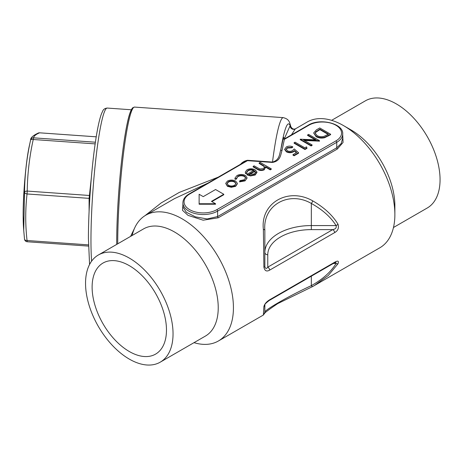<?xml version="1.0" encoding="UTF-8"?>
<svg xmlns="http://www.w3.org/2000/svg" width="463" height="463" viewBox="0 0 463 463"><rect width="100%" height="100%" fill="white"/><g stroke="black" fill="none" stroke-linecap="round" stroke-linejoin="round"><path stroke-width="0.69" d="M223.779 194.263L215.561 189.517L203.24 196.636L199.131 194.263L199.131 203.749L215.561 203.749L211.452 201.376L223.779 194.263L223.779 194.738L211.863 201.613M215.561 203.749L215.561 204.224L199.131 204.224L199.131 203.749M129.293 258.065A61.868 35.72 60 0 1 169.713 312.583A61.868 35.72 60 0 1 160.233 362.164A61.868 35.72 60 0 1 98.359 326.438A61.868 35.72 60 0 1 98.359 254.997A61.868 35.72 60 0 1 129.293 258.065M129.293 265.652A52.574 30.355 60 0 1 163.642 311.981A52.574 30.355 60 0 1 155.585 354.114A52.574 30.355 60 0 1 103.006 323.759A52.574 30.355 60 0 1 103.006 263.048A52.574 30.355 60 0 1 129.293 265.652M331.601 120.339L365.376 100.836A61.868 35.72 60 0 1 396.311 103.903A61.868 35.72 60 0 1 436.731 158.421A61.868 35.72 60 0 1 427.245 208.003L393.469 227.501M237.357 183.684L235.644 185.837L231.315 186.821L227.402 185.819L225.689 183.394L227.42 181.091C230.14 179.76 232.877 179.754 235.626 181.074L237.357 183.331M237.357 183.805L235.644 186.311L231.315 187.295L227.402 186.294L225.689 183.394M247.034 178.024L245.066 180.871L239.568 181.895L239.88 180.657L244.163 179.789L245.691 177.769L244.447 176.033L244.447 176.507C242.213 175.489 240.025 175.535 237.884 176.646L236.373 178.492M245.674 178.012L244.447 176.507M244.447 176.033C242.213 175.014 240.025 175.06 237.884 176.171L236.396 179.117L235.042 179.279L234.926 178.18L236.923 175.604C239.672 174.175 242.473 174.117 245.338 175.419L247.045 177.769L245.066 180.871M253.973 170.743C252.028 169.788 250.089 169.782 248.145 170.725L246.744 172.323M256.872 171.871L255.246 174.516L250.483 175.46L246.866 174.366L253.973 170.268C252.028 169.313 250.089 169.308 248.145 170.251L246.721 172.068L246.895 173.376L245.575 173.613L245.274 172.08L247.051 169.759C249.736 168.445 252.433 168.463 255.136 169.811L256.872 171.871L256.919 172.792M256.872 172.346L255.246 174.991L250.483 175.934L246.866 174.84L246.866 174.366M271.249 168.816L270.276 169.383L265.571 166.663L264.188 169.354C261.647 170.413 259.315 170.21 257.191 168.746L253.134 166.402L254.112 165.841L259.766 168.978L263.383 168.694L264.512 167.068L263.979 165.922L259.13 162.947L260.102 162.38L271.249 168.816L271.249 169.29L270.276 169.857L265.64 167.178M265.571 167.137L264.188 169.828C261.647 170.888 259.315 170.685 257.191 169.221L253.134 166.877L253.134 166.402M264.495 167.317L263.979 166.396L259.13 163.422L259.13 162.947M292.709 146.777L291.736 147.338L287.384 147.593L286.227 149.208L287.384 150.782C289.097 151.592 290.77 151.546 292.402 150.649L294.242 148.947L298.56 152.726L298.56 153.201L294.103 155.776L292.986 155.134L292.986 154.659L296.685 152.524L294.41 150.533L294.41 151.007L293.345 151.87C290.995 153.004 288.669 152.981 286.365 151.795L284.676 149.543L286.325 146.921C288.368 145.914 290.498 145.868 292.709 146.777L292.709 147.251L291.736 147.813L287.384 148.067L286.25 149.445M296.361 152.715L294.41 151.007M306.981 148.339L304.972 149.503L294.103 143.223L294.103 142.754L295.076 142.187L304.833 147.819L306.506 146.852L306.981 148.339M319.464 140.659L303.525 139.982L312.079 144.925L311.101 145.486L300.232 139.213L316.154 139.878L307.617 134.947L308.595 134.386L319.464 140.659L319.464 141.134L304.423 140.503M312.079 144.925L312.079 145.399L311.101 145.961L300.232 139.687L300.232 139.213M315.257 139.832L307.617 135.422L307.617 134.947M330.611 134.224L330.611 134.698L324.575 137.731C321.38 138.431 318.561 138.061 316.119 136.631L313.648 132.979L316.374 129.895L319.742 127.95L330.611 134.224L324.575 137.256C321.38 137.957 318.561 137.586 316.119 136.157L313.648 132.979M281.984 150.602C280.555 154.659 280.723 161.026 272.447 162.438L247.468 160.667L247.526 160.285L272.504 162.056C279.912 160.071 279.368 153.658 280.833 149.572A1.163 0.943 -168 0 0 281.984 150.602L284.375 139.357L285.659 138.616M132.134 235.499A72.622 41.925 60 0 1 145.776 215.214A72.622 41.925 60 0 1 182.081 218.808A72.622 41.925 60 0 1 229.521 282.8A72.622 41.925 60 0 1 218.391 340.994A72.622 41.925 60 0 1 194.009 342.661M342.701 134.438L343.066 142.448L337.33 149.028L218.2 217.807L203.141 220.191L188.036 215.37L182.48 210.295L182.902 205.068M208.032 183.041L174.476 198.639L145.776 215.214M291.412 134.901L295.29 128.922L307.212 122.006A72.622 41.925 60 0 1 343.523 125.6A72.622 41.925 60 0 1 343.523 125.606A72.622 41.925 60 0 1 394.875 214.543A72.622 41.925 60 0 1 379.834 247.786L312.756 286.493A2.905 0.943 61 0 1 312.739 286.504L277.731 303.606C267.915 310.204 263.511 313.613 264.506 313.821M338.002 224.219A2.905 1.499 148.5 0 1 336.069 225.568C336.699 227.744 335.6 229.092 332.764 229.619L267.764 267.151A2.905 1.678 60 0 1 269.75 270.074C266.59 271.92 264.639 270.901 263.887 267.012L263.372 229.393C260.241 202.944 288.293 186.861 312.756 200.878C324.222 207.534 332.637 215.318 338.002 224.219C339.084 227.912 338.002 230.69 334.755 232.548A2.905 1.678 -120 0 0 332.764 229.619L311.333 229.619A43.574 25.158 0 0 0 267.764 254.777L267.764 267.151C266.497 268.991 265.531 268.835 264.859 266.682L264.859 252.404A46.474 26.831 180 0 1 311.333 225.568L336.069 225.568C330.808 217.083 322.566 209.71 311.333 203.448C288.715 190.368 262.521 205.387 264.859 230.285L264.859 252.404A2.905 2.373 0 0 0 267.764 254.777M263.372 315.002L263.887 306.541C264.633 303.902 266.59 301.627 269.75 299.723A2.905 1.678 60 0 1 269.211 300.499L334.217 262.967A2.905 1.678 -120 0 0 334.755 262.191C338.002 260.397 339.084 260.918 338.002 263.748L328.25 275.491L314.279 285.63M295.29 128.922A3.484 3.455 51.2 0 1 290.139 125.629L290.787 126.515C289.375 121.109 288.628 119.072 283.269 117.631A87.142 8.67 94.1 0 0 272.504 162.056L272.447 162.438M130.607 236.379L134.635 228.039M144.977 215.694L161.211 202.898L179.256 192.429L218.223 177.155M240.575 164.249A1.163 0.347 42.8 0 1 240.569 164.243L240.569 164.243C242.398 162.148 244.719 160.829 247.526 160.285M39.673 132.823L39.644 132.806A2.905 2.905 0 0 0 38.307 133.031L38.307 133.031A2.905 2.842 67 0 1 39.615 132.817C35.854 134.363 33.845 136.041 33.602 137.835L33.243 139.502C29.482 156.569 27.473 173.758 27.23 191.074L27.051 193.962C25.291 209.357 25.291 224.873 27.051 240.517A2.905 1.644 173.9 0 1 24.516 239.163L24.516 239.163A2.905 1.644 173.9 0 1 24.51 239.111L23.729 230.395L24.51 192.139C24.77 174.644 26.796 157.298 30.581 140.11L29.296 146.007A49.634 4.937 94.1 0 0 23.156 215.422A49.634 4.937 94.1 0 0 23.52 227.559L23.723 230.395M343.523 125.6L351.122 129.993A61.868 35.72 60 0 1 394.875 205.769L394.875 214.543M98.359 254.997L143.547 228.907A61.868 35.72 60 0 1 174.482 231.975A61.868 35.72 60 0 1 214.901 286.493A61.868 35.72 60 0 1 205.416 336.074L160.233 362.164M95.401 142.216L33.602 137.835A2.905 2.894 -169.2 0 0 30.581 140.11A2.905 1.169 -167.9 0 1 33.243 139.502L95.158 143.889M96.235 136.816L39.615 132.817L96.229 136.828M89.978 195.484A2.905 1.198 6.7 0 1 89.272 195.473L27.23 191.074A2.905 1.221 -178.9 0 0 24.51 192.139A2.905 1.696 -173.8 0 0 27.051 193.962L89.099 198.361L89.099 211.29M88.468 244.875L27.051 240.517L27.23 241.738M269.211 300.499C266.057 302.941 264.599 304.376 264.842 304.816L264.859 312.473C262.527 311.153 288.617 296.071 311.333 285.636C322.566 279.38 330.808 272.007 336.069 263.516A2.905 1.499 31.5 0 0 338.002 263.748M264.859 312.473L264.859 304.764A2.905 2.558 -0 0 1 263.887 306.541M263.372 229.393A2.905 1.024 180 0 1 264.859 230.285L264.859 266.682A2.905 0.44 180 0 1 263.887 267.012M312.756 200.878A2.905 0.943 119 0 1 311.333 203.448L311.333 229.619M311.333 276.179L311.333 285.636A2.905 0.943 61 0 0 312.739 286.504L314.273 285.636M334.217 262.967L335.773 262.289L336.069 263.516L333.262 263.516M189.68 194.026A1.163 0.671 60 0 0 189.101 193.968L244.736 161.847L247.468 160.667L189.68 194.026A19.174 11.066 0 0 0 189.68 209.681A19.174 11.066 0 0 0 216.794 209.681L335.924 140.902A1.163 0.671 60 0 1 336.746 142.32L217.616 211.105A20.331 11.737 180 0 1 195.455 213.646A20.331 11.737 180 0 1 182.902 202.8L182.902 206.938L186.323 212.262L195.49 216.881L207.192 218.953L217.616 216.562L336.746 147.784L341.167 143.559L342.701 138.159L342.701 134.021A20.331 11.737 180 0 1 336.746 142.32L336.746 147.784A1.163 0.671 60 0 0 337.33 149.028M283.68 138.061C283.651 137.054 283.501 137.141 283.223 138.327A1.163 0.943 -168 0 0 284.375 139.357L308.809 125.247A1.163 0.671 -120 0 0 308.231 125.189C320.049 117.648 343.749 123.633 342.701 134.021M319.881 129.154L315.807 131.828L315.21 133.199L317.097 135.595C319.163 136.776 321.501 137.025 324.112 136.336L328.522 134.143L319.881 129.154L319.881 129.628L315.807 132.302L315.228 133.437M316.119 136.157L316.119 136.631M324.575 137.256L324.575 137.731M328.111 134.38L319.881 129.628M315.807 131.828L315.807 132.302M311.101 145.486L311.101 145.961M319.262 140.781L319.262 141.25M306.981 147.865L304.972 149.028L304.972 149.503M304.972 149.028L294.103 142.754M298.56 152.726L294.103 155.302L294.103 155.776M287.384 147.593L287.384 148.067M291.736 147.338L291.736 147.813M294.41 150.533L293.345 151.395C290.995 152.53 288.669 152.506 286.365 151.32L286.365 151.795M286.365 151.32L284.676 149.069M293.345 151.395L293.345 151.87M294.103 155.302L292.986 154.659M263.979 165.922L263.979 166.396M264.188 169.354L264.188 169.828M265.571 166.663L265.64 167.699M270.276 169.383L270.276 169.857M246.895 172.902L245.575 173.139L245.274 172.08M255.524 172.369L254.847 170.888L248.816 174.366L254.222 173.984L255.535 172.219M248.145 170.251L248.145 170.725M250.483 175.46L250.483 175.934M255.246 174.516L255.246 174.991M245.575 173.139L245.575 173.613M254.847 170.888L254.847 171.362L249.349 174.534M255.524 172.844L254.847 171.362M245.066 180.396L239.568 181.421M236.356 178.255L236.396 178.643L235.042 178.805L235.042 179.279M235.042 178.805L234.926 178.18M237.884 176.171L237.884 176.646M234.672 185.269L235.956 183.464L234.643 181.635C232.553 180.628 230.476 180.634 228.404 181.652L227.061 183.446L228.375 185.252C230.464 186.259 232.565 186.265 234.672 185.269M235.644 185.837L235.644 186.311M227.402 185.819L227.402 186.294M231.315 186.821L231.315 187.295M235.945 183.701L234.643 182.109C232.553 181.102 230.476 181.108 228.404 182.121L227.084 183.684M234.643 181.635L234.643 182.109M228.404 181.652L228.404 182.121M335.924 140.902A19.174 11.066 0 0 0 335.924 125.247A19.174 11.066 0 0 0 308.809 125.247M334.755 232.548L269.75 270.074M269.75 299.723L334.755 262.191M284.421 138.547L290.139 125.629A81.332 8.091 94.1 0 0 280.833 149.572L283.223 138.327M116.699 244.412L116.699 243.278C116.774 220.272 118.117 195.45 120.739 168.816C122.73 149.248 124.987 133.703 127.499 122.18C129.189 114.303 130.948 109.488 132.777 107.734L134.501 107.08A87.142 8.67 94.1 0 0 123.737 151.505A87.142 8.67 94.1 0 0 117.718 243.822M89.793 198.459A2.905 1.678 0 0 0 89.099 198.361L91.333 177.833M116.705 243.197A85.979 8.554 -85.9 0 1 122.232 155.36A85.979 8.554 -85.9 0 1 132.979 108.186M131.313 109.772L107.19 108.058A84.237 8.38 94.1 0 0 96.535 153.062A84.237 8.38 94.1 0 0 90.968 240.361A84.237 8.38 94.1 0 0 91.605 261.173M216.794 209.681A1.163 0.671 -120 0 1 217.616 211.105L217.616 216.562A1.163 0.671 -120 0 0 218.2 217.807M328.417 135.491L328.417 135.966M318.637 129.877L318.637 130.352M262 164.602L262 165.077M257.191 168.746L257.191 169.221M218.391 340.994L263.406 315.008L264.859 312.49M134.501 107.08L283.269 117.631M174.476 198.639L174.163 198.824M351.122 129.993L343.523 125.606M295.602 128.714C293.687 129.64 292.084 128.905 290.787 126.515M89.567 264.489L88.421 238.694C88.364 211.475 91.124 172.219 94.996 145.017C97.068 130.294 99.215 119.905 101.443 113.863L102.693 111.108C103.388 109.337 104.887 108.319 107.19 108.058M38.307 133.031C33.035 135.48 30.465 137.806 30.604 140.011M23.735 230.476L24.516 239.163A2.905 2.905 0 0 0 27.201 241.75L88.485 246.096M23.52 227.559L23.15 215.336C23.069 193.835 26.003 160.603 29.296 146.007M189.101 193.968C185.044 196.393 182.978 199.339 182.902 202.8M283.674 138.142L283.657 137.795L285.283 138.437L308.231 125.189M247.045 178.243L247.045 177.769"/></g></svg>
